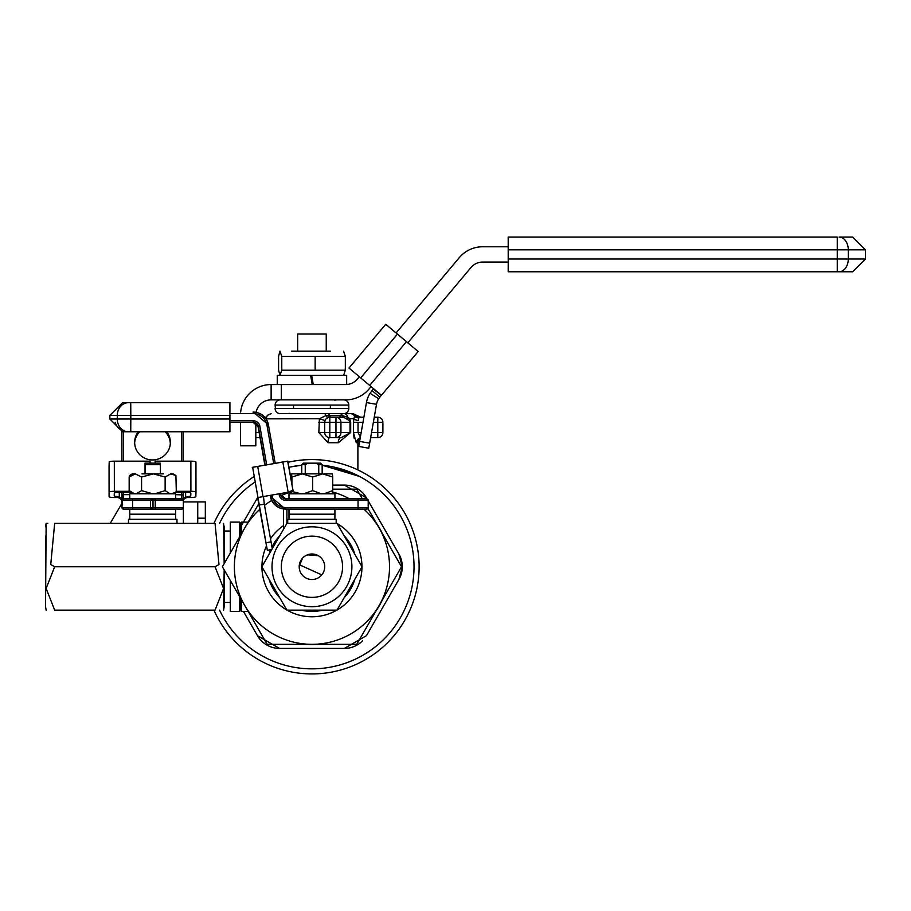 <?xml version="1.0" encoding="UTF-8"?>
<svg xmlns="http://www.w3.org/2000/svg" width="911" height="911" viewBox="0 0 911 911"><rect width="100%" height="100%" fill="white"/><g stroke="black" fill="none" stroke-linecap="round" stroke-linejoin="round"><path stroke-width="1.37" d="M239.479 537.137L239.479 522.105L240.504 523.119L241.529 522.105L241.529 533.595M240.504 535.361L240.504 523.119M230.301 553.045L230.301 522.105L239.479 522.105M241.529 599.916L241.529 611.418L248.156 611.418M241.529 611.418L240.504 610.393L240.504 598.151M240.504 610.393L239.479 611.418L230.301 611.418L230.301 580.466M239.479 611.418L239.479 596.386M258.963 503.384L244.774 527.97A77.572 77.572 0 0 0 311.949 644.328A77.572 77.572 0 0 0 363.842 509.09M259.692 509.431A77.572 77.572 0 0 0 244.774 527.97L222.375 566.756L267.162 644.328L356.736 644.328L401.523 566.756L367.885 508.486M354.823 554.241A44.65 44.65 0 0 0 344.221 535.884M279.688 535.884A44.65 44.65 0 0 0 271.945 546.919M270.681 549.709A44.65 44.65 0 0 0 269.087 554.241M361.963 566.619A50.014 50.014 0 0 0 337.081 523.506M336.842 523.381A50.014 50.014 0 0 0 336.193 523.005M283.537 525.601A50.014 50.014 0 0 0 270.499 538.777M266.16 546.657A50.014 50.014 0 0 0 261.935 566.619M349.505 498.875A77.572 77.572 0 0 0 332.697 492.008M264.509 505.389A77.572 77.572 0 0 1 271.683 500.458M281.009 495.618A77.572 77.572 0 0 1 291.213 492.008M261.935 566.893A50.014 50.014 0 0 0 286.828 610.006M287.056 610.142A50.014 50.014 0 0 0 336.842 610.142M337.081 610.006A50.014 50.014 0 0 0 361.963 566.893M269.087 579.271A44.65 44.65 0 0 0 279.688 597.627M301.359 610.142A44.65 44.65 0 0 0 322.551 610.142M344.221 597.627A44.65 44.65 0 0 0 354.823 579.271M362.339 498.875L356.736 489.184L332.72 489.184M263.177 569.022L261.867 566.756L286.908 523.381L337.002 523.381L362.043 566.756L337.002 610.142L286.908 610.142L263.177 569.022M287.717 519.293L287.717 523.381L337.002 523.381L336.193 523.381L336.17 519.293M318.338 555.71L307.44 554.822M281.362 568.179A30.621 30.621 0 0 0 313.373 597.343A30.621 30.621 0 0 0 342.547 565.332A30.621 30.621 0 0 0 310.537 536.169A30.621 30.621 0 0 0 281.362 568.179M299.207 567.348A12.754 12.754 0 0 0 312.541 579.498A12.754 12.754 0 0 0 324.703 566.164A12.754 12.754 0 0 0 311.357 554.013A12.754 12.754 0 0 0 299.207 567.348M286.908 509.09L286.908 523.381L283.537 529.223L283.537 508.964M306.073 555.437L310.697 554.059M311.949 554.002L317.837 555.437M305.242 473.868L305.242 464.69L301.746 464.69L301.746 473.868M322.164 473.868L322.164 464.69L318.748 464.69L318.748 473.868M305.242 464.69L307.907 463.152L303.283 463.152L301.746 464.69M307.907 463.152L316.083 463.152L318.748 464.69M322.164 464.69L320.626 463.152L316.083 463.152M321.777 574.898L299.742 564.911L302.543 558.147M257.574 497.52L267.333 550.29L257.961 497.52L293.16 491.314L287.842 461.16L252.256 467.366L282.626 462.082M263.507 496.541L264.292 504.17L259.271 505.058M266.035 542.751L271.057 541.874L264.292 504.17M271.057 541.874L272.264 548.752M277.388 462.936L282.387 462.048L277.399 463.004M282.604 462.048L287.625 461.16L282.604 462.082M282.626 462.048L287.625 461.171M287.648 461.16L293.16 491.314M264.418 461.729L258.212 426.542L264.418 461.729M253.03 412.125L253.338 412.125A15.316 15.305 -90 0 1 268.415 424.777L275.224 463.392L268.415 424.777L253.338 412.125L253.349 413.651L229.982 413.651M272.013 495.049L272.207 496.165A13.779 13.779 90 0 0 285.781 507.552L358.046 507.552L358.046 500.412L368.203 500.412L368.203 507.552L366.666 509.09L285.462 509.09L270.385 496.438L270.499 495.322M345.041 509.09L365.55 509.09M285.462 498.875L366.666 498.875A1.526 1.526 90 0 1 368.203 500.412L368.203 507.552L358.046 507.552L358.034 509.09M366.575 498.875L345.041 498.875M253.03 422.328L229.982 422.328L253.03 422.328A5.102 5.102 -90 0 1 258.064 426.542L264.885 465.214L258.064 426.542L253.03 422.328A5.102 5.102 -90 0 1 258.064 426.542L258.371 426.542A5.102 5.102 90 0 0 253.338 422.328L253.349 420.791A6.639 6.639 -90 0 1 259.886 426.28L266.695 464.895M279.244 494.924L280.747 494.662L280.542 493.546L280.747 494.662A5.102 5.102 90 0 0 285.769 498.875A5.102 5.102 90 0 1 280.747 494.662L285.769 498.875L285.781 500.412A6.639 6.639 -90 0 1 279.244 494.924L279.051 493.808M287.739 519.293L336.193 519.293M288.992 519.293L288.992 514.191L334.918 514.191L334.918 509.09M288.992 509.09L288.992 514.191L334.918 514.191L334.918 519.293M334.918 498.875L334.918 493.773L288.992 493.773L288.992 498.875M332.333 473.868L324.077 473.868L332.356 473.868L332.72 477.034L322.699 473.868L312.678 477.034L302.293 473.868L291.907 477.034L291.554 473.868L300.869 473.868M303.716 473.868L321.321 473.868M303.716 493.773L312.678 490.619L321.321 493.773M312.279 473.868L301.234 473.868M291.19 490.619L291.554 493.773L291.907 490.619M291.554 473.868L291.19 480.154M292.135 491.496L300.869 493.773M324.077 493.773L332.72 490.619L332.31 493.773M291.907 484.253L291.907 477.034M312.678 490.619L312.678 477.034M332.72 490.619L332.72 477.034M180.537 402.673L174.411 402.673M153.765 402.673L158.525 402.673M209.587 402.673L211.546 402.673M123.737 402.673L229.914 402.673L229.914 431.768L122.621 431.768L229.663 431.768M229.663 402.673L225.871 402.673M209.439 402.673L206.478 402.673M188.042 402.673L184.273 402.673M141.604 402.673L139.326 402.673M181.505 402.673L180.606 402.673M127.438 402.673L131.332 402.673M224.174 606.703L224.174 569.865L223.582 610.142L224.174 606.703M121.459 504.17L110.22 523.381L121.459 504.17A5.102 5.022 -178.3 0 0 121.915 503.134L121.903 501.141A5.102 5.022 1.7 0 0 116.995 497.52L117.029 496.541A5.102 0.888 -0.1 0 1 114.217 495.755L114.296 493.09A5.102 0.888 -0.1 0 1 119.421 492.202L129.578 492.202M175.869 492.202L185.764 492.202A5.102 0.888 -0.1 0 1 190.843 493.09L190.763 495.755A5.102 0.888 -0.1 0 1 187.905 496.541L187.871 497.52L190.718 497.52A5.102 0.888 179.9 0 0 195.842 496.632L195.979 492.202A5.102 0.888 179.9 0 0 190.9 491.314L176.21 491.314M223.582 523.381L224.174 563.647L224.174 526.82L223.411 523.381M195.842 496.632L195.945 462.048A5.102 0.888 179.9 0 0 190.877 461.16L155.143 461.16L155.155 463.152M150.042 463.152L150.042 461.16L114.319 461.16A5.102 0.888 179.9 0 0 109.195 462.048L109.058 466.478A5.102 0.888 179.9 0 0 109.058 466.489A5.102 0.888 179.9 0 0 109.058 466.489L109.081 496.632A5.102 0.888 179.9 0 0 109.081 496.643A5.102 0.888 179.9 0 0 114.16 497.52L116.995 497.52M54.671 566.756L50.743 564.49L54.671 523.381C42.225 523.381 42.225 523.381 54.671 523.381L215.053 523.381C227.499 523.381 227.499 523.381 215.053 523.381L218.982 564.49L215.053 566.756L54.671 566.756L46.142 588.426L54.671 610.142C42.225 610.142 42.225 610.142 54.671 610.142L215.053 610.142L223.582 588.472L215.053 566.756M45.55 606.703L46.142 610.142L45.55 606.703L46.142 610.142L45.55 606.703L46.142 610.142L45.55 606.703L46.142 610.142L45.55 606.703L46.142 610.142L45.55 606.703L46.142 523.381L45.55 526.82M47.839 523.381L46.142 523.381M215.053 610.142C227.499 610.142 227.499 610.142 215.053 610.142M45.55 565.332L45.55 536.135M183.384 523.381L183.384 501.938L205.328 501.938L205.328 518.177L197.733 518.177L197.733 523.381M205.362 518.177L205.362 523.381M197.733 501.938L197.733 518.177M145.031 473.868L145.043 463.152L145.1 473.868M160.416 473.868L160.416 464.69L145.1 464.69M160.416 464.69L160.404 463.152L145.088 463.152M129.237 491.314L114.353 491.314A5.102 0.888 179.9 0 0 109.218 492.202L109.081 496.632M117.029 496.541L119.295 497.155A5.102 5.022 -178.3 0 1 121.903 500.162M175.686 494.662L183.168 494.924L183.168 492.202L183.191 499.74A5.102 5.022 -178.3 0 1 185.639 497.155L187.905 496.541M155.143 461.16L155.121 463.152M187.871 497.52A5.102 5.022 1.7 0 0 183.339 500.253L155.246 500.412L155.246 507.552L183.35 507.552L183.339 500.253L181.813 498.875L152.729 498.875M138.244 431.768A17.867 17.594 1.7 0 0 152.524 459.953A17.867 17.594 1.7 0 0 166.759 431.768M170.311 443.782A17.867 17.594 1.7 0 0 165.153 431.768M123.873 498.875A1.526 1.526 -90 0 0 122.347 500.412L121.926 492.202L121.972 507.689L123.497 509.09A1.526 1.526 -90 0 1 121.96 507.552L122.347 500.412L132.607 500.412L132.607 507.552L150.463 507.552L150.463 500.412L132.607 500.412L132.596 498.875L123.497 498.875L181.813 498.875A1.526 1.526 -90 0 1 183.35 500.412L183.35 507.552A1.526 1.526 -90 0 1 181.813 509.09L123.497 509.09L129.761 509.09L129.761 514.191L175.686 514.191L175.686 509.09L181.676 509.09M155.109 498.875L155.246 500.412L153.002 500.412L153.002 507.552L151.477 509.09A1.526 1.526 90 0 0 153.002 507.552L155.246 507.552L155.109 509.09M150.463 498.875L150.463 500.412L153.002 500.412A1.526 1.526 90 0 0 151.477 498.875L151.363 498.875M139.747 431.768A17.867 17.594 1.7 0 0 134.657 442.712M128.485 523.381L128.485 519.293L176.962 519.293L176.962 523.381M129.761 519.293L129.761 514.191L175.686 514.191L175.686 519.293M153.788 509.09L175.686 509.09M175.686 496.324L175.686 493.773L129.761 493.773L129.761 498.875M175.675 493.773L175.686 498.875M142.002 473.868L153.355 473.868L141.569 477.034L135.363 473.868L129.168 477.034L129.556 475.496L132.311 473.868L134.521 473.868L132.323 473.868M132.311 493.773L129.556 492.156L129.168 490.619L134.521 493.773M163.433 473.868L154.164 473.868M171.473 493.773L175.903 492.156L176.29 490.619L175.903 475.496L170.71 473.868L165.13 477.034L153.355 473.868L163.445 473.868M171.473 473.868L173.136 473.868L171.473 473.868M136.217 493.773L141.569 490.619L152.536 493.773M154.961 493.773L165.13 490.619L169.947 493.773M129.168 490.619L129.168 477.034M141.569 490.619L141.569 477.034M165.13 490.619L165.13 477.034M297.669 351.134L297.669 334.041L326.24 334.041L326.24 351.134M375.981 522.515A77.834 77.834 0 0 1 382.278 533.425M398.881 554.002L402.298 566.756A25.519 25.519 0 0 0 398.881 554.002L367.942 500.412M344.369 485.096L366.461 497.861A25.519 25.519 0 0 0 344.369 485.096L332.72 485.096M241.529 525.431L257.449 497.861A25.519 25.519 0 0 1 257.608 497.588M213.948 523.381A107.179 107.179 0 0 1 253.896 476.669A107.179 107.179 0 0 0 213.948 523.381M288.035 462.287A107.179 107.179 0 0 1 419.128 566.756A107.179 107.179 0 0 1 213.948 610.142A107.179 107.179 0 0 0 419.128 566.756A107.179 107.179 0 0 0 288.035 462.287M290.768 466.91L301.746 465.202A102.066 102.066 0 0 0 288.924 467.32M219.562 610.142A102.066 102.066 0 0 0 414.027 566.756A102.066 102.066 0 0 0 322.164 465.202L359.401 476.385M360.232 476.829L333.141 466.91M350.428 413.651L344.016 413.651L350.428 413.651A5.102 4.806 90 0 1 354.504 416.042L356.896 415.439L353.012 413.651M326.138 418.787L328.45 417.409A5.102 2.403 74.5 0 1 325.842 415.621L342.468 415.61A5.102 3.45 90 0 0 339.746 413.651L344.016 413.651A5.102 4.008 90 0 1 347.865 417.295L349.778 418.753L350.689 422.328L350.689 432.531L338.254 442.746L328.028 442.746L318.839 432.531L319.419 418.753L325.842 415.621A5.102 1.583 -90 0 0 324.589 413.651L280.315 413.651A5.193 5.193 0 0 1 275.122 408.458L348.788 408.458L348.344 410.531M353.696 418.753L353.422 422.328L354.504 416.042A5.102 4.498 179.8 0 0 358.581 417.83L358.33 420.54A5.102 1.765 -170.3 0 1 353.696 418.753L349.778 418.753A5.102 2.995 -30 0 0 349.323 420.54L343.902 417.397L335.965 417.227L341.944 417.227A5.102 3.132 -90 0 1 339.564 415.439M356.212 442.552L353.422 432.531L354.094 438.089M398.46 580.239L366.461 635.65L344.369 648.416A25.519 25.519 0 0 0 362.498 640.854M257.449 635.65A25.519 25.519 0 0 0 279.54 648.416L257.449 635.65L243.442 611.418M398.881 579.521A25.519 25.519 0 0 0 402.298 566.756L398.881 579.521M344.369 648.416L279.54 648.416M382.278 600.087A77.834 77.834 0 0 1 375.981 610.996M318.246 644.328A77.834 77.834 0 0 1 305.652 644.328M382.893 422.328L377.792 422.328L377.792 417.227L374.239 417.227L377.792 417.227A5.102 5.102 0 0 1 382.893 422.328L382.893 432.531A5.102 5.102 0 0 1 377.792 437.633L370.64 437.633L377.792 437.633L377.792 422.328L373.339 422.328M358.581 417.83L363.876 417.227L359.344 417.227L360.779 417.227L356.896 415.439M260.022 437.633L255.82 437.633M264.759 417.227L266.263 417.227M318.839 432.531L324.715 432.531A5.102 5.102 0 0 0 329.816 437.633L341.181 437.633L329.816 437.633L329.816 432.531L324.715 432.531L324.715 422.328L329.816 422.328L329.816 432.531L335.965 432.531L335.965 422.328L329.816 422.328L329.816 417.227L335.965 417.227L335.965 422.328L340.942 422.328L340.942 432.531L350.029 432.531L350.029 422.328L349.323 420.54M266.194 417.443A5.102 4.339 63.3 0 1 265.465 417.409L266.547 417.227M266.023 418.855L319.419 418.753L325.033 420.54L324.715 422.328L318.839 422.328M328.575 415.439A5.102 1.64 90 0 0 329.816 417.227A5.102 5.102 0 0 0 324.715 422.328M338.254 442.746A5.102 2.927 -90 0 1 341.181 437.633L350.689 432.531M362.977 422.328L358.034 422.328L358.034 432.531L360.369 437.132M343.902 417.397A5.102 2.847 -77.8 0 1 342.468 415.61L347.865 417.295A5.102 2.562 -46.1 0 0 347.865 419.083M329.816 437.633A5.102 1.788 -90 0 0 328.028 442.746M357.886 469.928L357.886 442.746L356.656 442.746A5.102 4.965 90 0 1 360.244 437.838M359.344 417.227A5.102 4.954 90 0 1 355.575 415.439M359.173 417.238A5.102 4.988 69.9 0 1 355.415 415.45A5.102 4.931 90 0 0 351.657 413.651M348.253 402.787L348.788 405.065L275.122 405.065L275.566 402.992M275.657 410.736L275.122 405.065A5.193 5.193 0 0 1 280.315 399.872M280.315 413.651L343.595 413.651A5.193 5.193 0 0 0 348.788 408.458L348.788 405.065A5.193 5.193 0 0 0 343.595 399.872M334.701 400.157L336.296 399.952M289.208 413.355L287.614 413.571M291.543 413.651L297.669 413.651M326.24 413.651L327.926 413.651A5.102 1.981 90 0 1 329.429 415.439A5.102 1.981 -90 0 0 330.944 417.227M293.536 408.458L293.536 405.065M330.374 408.458L330.374 405.065M508.201 246.767L482.682 246.767A30.621 30.621 0 0 0 459.224 257.699L396.08 332.959M255.82 423.148L255.82 445.798L240.504 445.798L240.504 422.328M256.082 412.364A15.316 15.316 0 0 1 271.125 399.872L345.645 399.872A30.621 30.621 0 0 0 369.103 388.929L371.062 386.594M407.809 342.809L470.953 267.549A15.316 15.316 0 0 1 482.682 262.072L508.201 262.072M359.333 376.755L357.374 379.09A15.316 15.316 0 0 1 345.645 384.556L271.125 384.556A30.621 30.621 0 0 0 240.663 412.125M281.328 399.872L281.328 384.556M271.125 399.872L271.125 384.556M313.282 384.556L311.664 375.378L346.658 375.378L346.658 384.522M312.245 384.556L310.628 375.378L277.251 375.378L277.251 384.556M291.543 351.134L330.454 351.134M343.595 351.134L345.326 356.326L281.772 356.326L279.939 351.145L278.584 356.326L278.584 370.185L279.939 375.366L281.772 370.185L345.326 370.185L343.595 375.378M281.772 370.185L281.772 356.326M315.149 370.185L315.149 356.326M345.326 370.185L345.326 356.326M839.099 237.065L852.696 237.065L839.099 237.065A12.754 9.178 90 0 1 848.278 249.83L848.278 259.009L865.45 259.009L852.696 271.774L839.099 271.774L852.696 271.774M508.201 249.83L508.201 237.065L837.255 237.065L837.255 249.83L508.201 249.83L508.201 259.009L837.255 259.009L837.255 249.83L865.45 249.83L865.45 259.009M508.201 271.774L839.099 271.774L508.201 271.774L508.201 259.009M373.567 388.69L370.071 393.279L378.68 398.767A15.316 15.316 0 0 0 376.516 404.325L368.784 448.201L358.729 446.436L359.617 441.402L369.661 443.179M373.259 389.145L381.288 395.169L348.981 368.055L385.717 324.27L397.447 334.109L360.699 377.894M381.288 395.169L379.864 397.139L372.041 390.58M418.172 351.498L381.071 395.704L418.172 351.498L397.447 334.109M379.864 397.139L378.68 398.767M370.071 393.279A25.519 25.519 0 0 0 366.461 402.56L359.617 441.402M351.851 564.9A39.947 39.947 0 0 0 310.104 526.854A39.947 39.947 0 0 0 272.059 568.612A39.947 39.947 0 0 0 313.805 606.658A39.947 39.947 0 0 0 351.851 564.9M252.654 467.366L257.972 497.52M257.711 466.478L263.028 496.632M282.843 462.048L288.161 492.202M271.82 549.504L267.333 550.29L271.82 549.504M229.982 420.791L253.349 420.791M358.034 498.875L358.046 500.412L285.781 500.412M273.733 463.653L266.923 425.038A13.779 13.779 90 0 0 253.349 413.651M265.181 465.157L258.371 426.542A5.102 5.102 90 0 0 253.338 422.328M270.385 496.438L270.203 495.368L270.385 496.438A15.316 15.305 90 0 0 285.462 509.09M285.781 507.552L285.769 509.09A15.316 15.305 -90 0 1 270.692 496.438L272.207 496.165M366.666 509.09A1.526 1.526 90 0 0 368.203 507.552M259.555 426.28L258.064 426.542M258.371 426.542L259.886 426.28M266.923 425.038L268.415 424.777M109.855 419.014L117.268 419.014L117.268 415.439L109.855 415.439L109.855 419.014L122.621 431.768M229.982 415.439L130.808 415.439L130.808 419.014L229.982 419.014M128.485 431.768A12.754 11.217 90 0 1 117.268 419.014L130.808 419.014L130.74 431.768M130.74 402.673L130.808 415.439L117.268 415.439A12.754 11.217 90 0 1 128.485 402.673M130.421 425.391L130.478 431.768M119.284 492.202L119.295 497.155M185.628 492.202L185.639 497.155M190.763 492.931L190.763 495.755M190.877 461.16L190.9 491.314M195.945 462.048L195.979 492.191M109.195 462.048L109.218 492.202M114.319 461.16L114.353 491.314M183.111 431.768L183.145 461.16L183.111 431.768M121.835 431.746L121.903 461.16M121.892 492.202L121.96 507.552A1.526 1.526 -90 0 0 123.497 509.09M181.676 498.875L181.642 492.202M181.619 461.16L181.585 431.768M123.463 492.202L123.463 494.662L129.761 494.662M123.406 431.768L123.441 461.16M150.463 509.09L150.463 507.552L153.002 507.552L153.002 500.412L151.477 498.875M123.873 509.09A1.526 1.526 -90 0 1 122.347 507.552L132.607 507.552L132.596 509.09M121.926 494.924L123.463 494.662L123.497 498.875A1.526 1.526 -90 0 0 121.96 500.412M183.168 494.924L183.202 500.298M115.207 422.328A12.754 12.754 90 0 0 121.835 430.425M254.864 482.147A102.066 102.066 0 0 0 219.562 523.381M361.177 432.531L353.422 432.531L353.422 422.328L358.034 422.328M371.54 432.531L382.893 432.531M255.82 432.531L259.123 432.531M350.689 422.328L340.942 422.328A5.102 4.976 -90 0 0 335.965 417.227M335.965 437.633A5.102 4.976 -90 0 0 340.942 432.531L335.965 432.531L335.965 437.633M837.255 271.774L837.255 259.009L848.278 259.009A12.754 9.178 90 0 1 839.099 271.774M406.443 341.659L369.695 385.444M376.516 404.325L366.461 402.56M248.156 522.105L241.529 522.105M368.203 500.412L366.666 498.875M109.855 415.439L122.621 402.673M121.903 501.141L121.915 503.134L121.903 501.141M230.301 531.033L224.174 531.033M230.301 602.478L224.174 602.478M109.058 466.489L109.081 496.643M183.35 507.552L181.813 509.09M175.891 492.156L173.136 493.773M175.891 475.496L173.136 473.868M266.023 418.753L267.299 415.382L271.125 413.651M357.886 442.746L358.444 440.423L360.118 438.521M865.45 249.83L852.696 237.065"/></g></svg>
